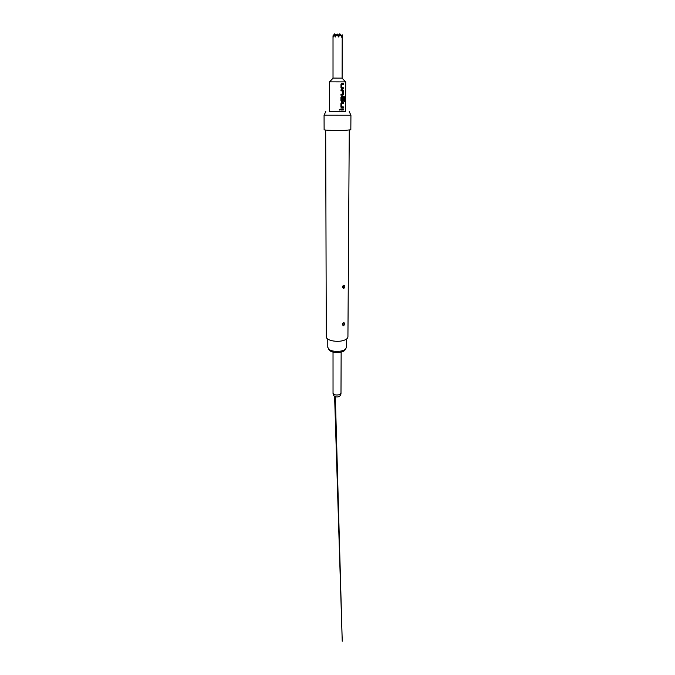<?xml version="1.0" encoding="UTF-8"?>
<svg xmlns="http://www.w3.org/2000/svg" width="675" height="675" viewBox="0 0 675 675"><rect width="100%" height="100%" fill="white"/><g stroke="black" fill="none" stroke-linecap="round" stroke-linejoin="round"><path stroke-width="1.01" d="M339.82 110.135L340.2 109.029L339.306 109.536L339.483 109.974L340.436 109.527L340.2 109.029M329.434 111.527L345.575 111.561L345.727 81.886L329.392 81.861L329.434 111.527M340.909 110.017L343.415 109.983L343.423 109.012L340.917 109.038L340.909 110.017L343.415 109.983M341.702 107.924L343.423 107.907L343.432 106.937L341.761 106.886L341.769 103.722L343.44 103.646L343.448 102.668L341.719 102.676L340.934 103.596L340.917 107.021L341.373 107.84L343.423 107.907M341.727 101.562L342.807 101.562L343.457 100.642L343.465 97.833L342.773 97.833L342.765 100.626L341.786 100.626L341.845 97.377L343.904 97.386L343.929 101.326L344.469 101.326L344.486 97.217L344.123 96.331L341.744 96.28L340.951 97.2L340.942 100.642L341.407 101.478L342.807 101.562M340.959 95.158L342.832 95.175L343.482 94.255L343.052 89.918L340.976 89.851L340.968 90.838L342.799 90.931L342.79 94.12L340.959 94.171L340.959 95.158M341.769 88.737L343.507 88.763L343.507 87.775L341.828 87.674L341.837 84.468L343.524 84.434L343.524 83.447L341.786 83.405L340.993 84.316L340.985 87.801L341.769 88.737M333.02 35.986L333.02 78.106L342.107 78.123L342.2 34.796L341.609 37.209L340.985 35.277L339.601 35.167L338.597 36.973L336.867 34.358L335.247 37.024L334.412 35.26L333.433 35.412L333.113 37.344L333.087 34.948L333.442 35.404L334.614 33.843L336.007 35.632M327.772 339.078L327.788 347.38L329.442 349.667C333.172 352.249 343.136 351.827 345.634 349L346.402 347.406L346.452 339.112M345.364 349.405L344.756 350.342C342.512 352.89 333.577 353.27 330.218 350.941L328.818 349.38M343.862 285.28L344.048 285.289C345.161 286.242 345.052 287.305 343.718 288.47L342.571 287.558C342.419 286.487 342.807 285.736 343.727 285.297L344.031 285.28M343.322 286.141L343.271 287.246L343.777 285.306L342.52 287.162M343.685 322.616L343.955 322.633C344.959 323.553 344.824 324.582 343.541 325.721L342.411 324.844C342.284 323.831 342.664 323.097 343.558 322.642L343.929 322.625M343.162 323.418L343.33 322.743M349.27 130.106L347.929 336.85C347.836 338.344 346.351 339.55 343.482 340.47C336.783 342.664 325.89 340.293 326.295 336.817L325.679 130.064M350.933 115.231L324.067 115.189L324.118 129.727C323.595 130.283 337.087 130.688 345.372 130.343L350.831 129.777L350.933 115.231M345.583 111.375L329.434 111.341M339.601 35.167L339.795 33.75L338.048 36.062M339.795 33.75L340.985 35.277M342.2 34.796L341.255 36.053M342.149 37.564L342.259 35.893M335.509 34.425L336.201 35.319M340.58 34.763L341.609 35.581M334.412 35.26L334.614 33.843M337.483 35.201L337.643 34.087L337.154 34.737M337.643 34.087L338.605 35.328M343.347 109.983L343.356 109.012M341.71 106.886L341.769 103.722M341.778 103.655L343.44 103.646M343.373 103.646L343.381 102.668M343.356 107.907L343.364 106.937M343.929 101.326L344.469 101.326M344.385 101.326L344.486 97.217M344.402 97.217L343.988 96.297M341.736 96.28L343.913 96.297M342.748 101.562L343.457 100.642M343.389 100.642L343.465 97.833M342.773 97.833L343.398 97.833M341.736 100.626L341.795 97.445M342.79 95.175L343.482 94.255M343.415 94.255L343.499 90.804M343.432 90.804L342.849 89.876M340.976 89.851L342.79 89.876M340.959 94.171L342.74 94.188M341.879 87.742L343.507 87.775M341.778 87.683L341.837 84.468M343.457 84.434L343.524 83.447M343.457 83.447L341.786 83.405M343.44 88.763L343.44 87.775M333.028 352.063L333.037 393.027C333.838 394.875 335.939 395.432 339.331 394.698L340.993 393.044L341.145 352.072M343.271 287.246L343.583 288.495M343.111 324.489L343.415 325.747M333.096 78.14L329.628 81.802M344.756 350.342L345.634 349M349.245 111.586L350.857 115.189M325.772 111.552L324.143 115.147M335.34 396.757L342.233 641.25L334.606 396.301M333.037 393.027C332.834 398.292 341.179 398.309 340.993 393.044M329.417 350.317L328.548 348.975M342.039 78.148L345.49 81.827"/></g></svg>

